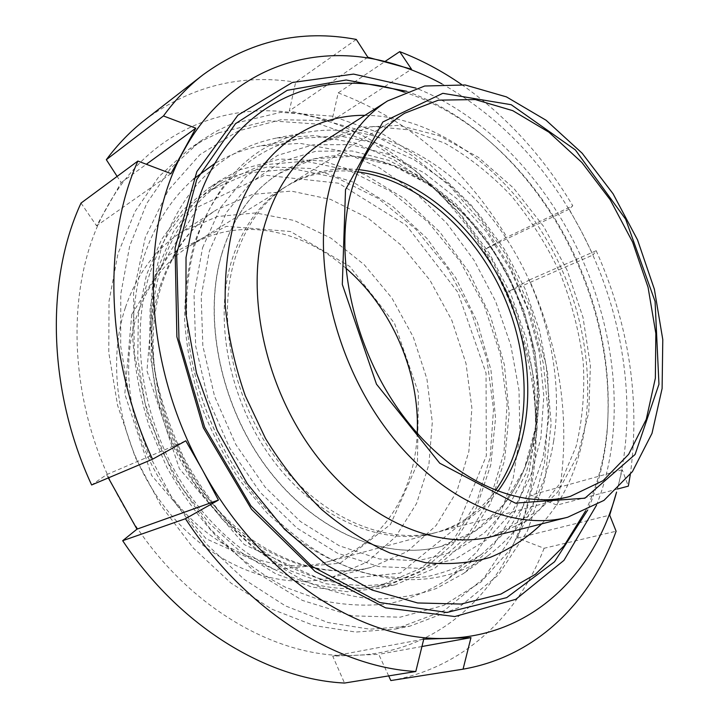 <?xml version="1.0" encoding="UTF-8"?>
<svg xmlns="http://www.w3.org/2000/svg" width="719" height="719" viewBox="0 0 719 719"><rect width="100%" height="100%" fill="white"/><g stroke="black" fill="none" stroke-linecap="round" stroke-linejoin="round"><path stroke-width="0.54" stroke-dasharray="3.6 2.7" d="M585.536 510.993C595.485 489.936 602.189 467.134 605.65 442.589L607.196 429.369C612.157 364.839 598.945 302.025 567.552 240.928C544.66 197.303 515.038 161.092 478.683 132.287C455.334 114.06 430.555 100.696 404.366 92.185M406.648 91.268C431.103 100.076 454.273 113.018 476.149 130.085C513.213 159.456 543.402 196.35 566.698 240.757C598.657 302.951 612.112 366.942 607.061 432.721C604.517 460.349 598.082 486.098 587.756 509.951M222 253.061C233.369 216.976 252.324 190.499 278.846 173.63L314.742 158.692L353.649 156.239L393.068 165.613L430.771 185.592L464.869 214.604L493.782 250.85L516.206 292.39L531.125 337.184L537.749 383.065L535.538 427.787L524.286 468.941L504.118 504.091L475.69 530.766L440.226 546.692C386.256 560.955 316.324 532.527 268.43 469.866C220.526 407.314 202.237 318.095 222 253.061M222.126 252.989C202.363 318.023 220.661 407.26 268.564 469.813C316.459 532.482 386.4 560.919 440.37 546.656C468.348 538.962 490.843 523.153 507.866 499.229C521.769 479.339 530.919 456.313 535.296 430.133C556.812 314.787 467.386 170.106 359.752 156.841C330.659 152.859 303.733 158.432 278.972 173.549C252.45 190.418 233.495 216.895 222.126 252.989M497.755 491.338C482.422 511.515 462.721 525.023 438.635 531.871C388.449 545.721 323.316 519.639 278.586 461.67C233.855 403.79 216.419 320.899 234.52 260.143C245.161 225.784 263.172 200.718 288.562 184.945C310.042 172.075 333.382 166.961 358.583 169.612M536.401 435.355L539.349 394.533L535.107 352.481L524.007 310.824L506.544 271.108L483.375 234.807L455.289 203.342L423.248 178.069L388.413 160.238L352.13 150.981L315.983 151.215L281.74 161.523L251.291 182.024L226.575 212.249L209.382 251.048L201.176 296.489L202.857 345.983L214.613 396.43L235.823 444.522L265.095 487.105L300.398 521.5L339.332 545.802L379.371 558.96L418.152 560.775L453.626 551.824L484.157 533.219L508.567 506.464L526.11 473.246L536.401 435.355M596.473 505.277C627.939 425.945 616.282 322.525 571.929 237.98C536.401 169.765 479.825 113.386 416.013 88.122M441.987 83.898C500.757 117.215 547.312 166.538 581.653 231.869C623.706 312.406 638.562 408.608 617.333 489.244L622.214 469.741L628.325 486.143M356.291 39.428L295.68 82.191L289.353 110.879L331.899 120.918L338.209 92.868L384.989 61.501M331.899 120.918L411.502 69.186M367.822 57.232L289.353 110.879M81.013 203.091L96.571 225.847L121.16 182.644L117.125 176.398M121.16 182.644L146.352 164.265M170.987 173.612L96.571 225.847M108.344 477.901L106.637 474.63L91.628 484.974M106.637 474.63L185.808 440.81M388.682 675.905L378.733 654.335L332.735 656.159L344.518 683.05M332.735 656.159L423.752 639.155M421.945 646.516L378.733 654.335M617.585 489.001L557.063 505.089L531.017 495.121L517.59 538.091L544.103 548.264L616.102 531.224M517.59 538.091L609.685 515.155M622.214 469.741L531.017 495.121M529.382 279.961L596.195 250.724L593.049 254.975L581.653 231.869L569.178 209.184L572.764 205.751L506.895 237.18L484.399 249.52L495.265 271.216C535.628 347.52 547.869 439.767 523.872 516.53C500.559 593.058 438.239 652.124 355.528 655.324C273.786 660.15 175.445 600.904 121.403 502.105C65.878 404.366 63.416 280.437 108.605 204.295C152.734 126.391 234.978 97.622 310.437 116.235C386.534 134.21 455.181 194.849 495.265 271.216L507.03 292.435L529.382 279.961C562.483 354.521 571.713 429.558 557.063 505.089M544.103 548.264C518.004 615.473 463.476 668.032 390.83 680.56M145.301 119.615C191.173 86.073 241.296 73.599 295.68 82.191M596.195 250.724C629.044 324.584 640.413 399.18 630.311 474.504M461.616 84.527C506.131 115.84 543.178 156.248 572.764 205.751M338.209 92.868C408.221 119.507 464.447 167.608 506.895 237.18M507.03 292.435L593.049 254.975M569.178 209.184L484.399 249.52M226.997 177.944L267.827 166.835L310.563 168.48L352.705 181.943L392.107 205.823L426.978 238.456L455.828 278.001L477.47 322.507L490.942 369.943L495.544 418.152L490.78 464.887L476.49 507.722L452.889 544.184L420.705 571.74L381.295 588.052L347.493 591.719L311.866 587.064L275.835 573.852L241 552.282L209.022 523.037L181.476 487.266L159.771 446.58L144.977 402.901L137.769 358.332L138.354 314.994L146.487 274.838L161.532 239.535L182.536 210.388L208.348 188.261L226.997 177.944M238.897 170.088L279.88 159.052L322.795 160.894L365.135 174.654L404.743 198.902L439.812 231.949L468.869 271.944L490.709 316.917L504.379 364.812L509.151 413.47L504.54 460.618L490.358 503.839L466.82 540.607L434.618 568.378L395.108 584.799L361.172 588.439L325.356 583.675L289.11 570.257L254.023 548.372L221.767 518.723L193.959 482.485L172.003 441.286L157.012 397.068L149.642 351.986L150.118 308.181L158.198 267.63L173.243 232.021L194.292 202.659L220.185 180.424L238.897 170.088M125.394 307.579C104.974 368.829 120.81 451.19 165.801 508.45C210.802 565.79 278.145 591.386 331.513 577.474L366.897 562.114L395.72 536.698L416.643 503.345L428.928 464.384L432.308 422.152L426.924 378.94L413.245 336.932L391.999 298.196L364.191 264.682L331.099 238.232L294.296 220.499L255.658 212.914L217.399 216.518L181.979 231.788C155.933 248.441 137.068 273.705 125.394 307.579M149.822 273.481C127.11 342.469 145.022 436.793 195.73 503.039C246.437 569.394 321.887 599.673 381.16 585.176L421.217 568.235L453.59 539.52L476.832 501.601L490.196 457.221L493.513 409.084L486.997 359.806L471.242 311.839L447.074 267.513L415.618 229.028L378.275 198.48L336.771 177.827L293.226 168.803L250.131 172.731L210.361 190.328C182.599 208.663 162.422 236.371 149.822 273.481M131.766 314.374L124.791 394.048L151.673 475.52L206.191 538.801L274.406 569.493L340.195 563.157L390.471 524.511L417.442 463.71L418.422 392.736L394.524 323.361L349.713 266.416L290.575 231.518L226.422 226.341L169.145 254.805L131.766 314.374M345.74 268.052C300.165 228.157 237.09 216.446 189.78 245.952C165.073 261.321 147.305 284.949 136.466 316.827C118.006 373.161 132.934 448.431 174.358 500.469C215.79 552.587 277.615 575.524 326.525 562.087C380.432 547.806 415.088 493.818 417.218 433.296M161.55 266.264C138.875 335.899 157.137 431.355 208.348 498.474C259.55 565.709 335.503 596.446 394.965 581.887L435.121 564.837L467.503 535.898L490.682 497.656L503.938 452.88L507.084 404.312L500.388 354.575L484.426 306.132L460.061 261.339L428.389 222.396L390.839 191.434L349.137 170.439L305.395 161.146L262.129 164.921L222.207 182.518C194.355 200.907 174.133 228.822 161.55 266.264M357.658 171.868C331.612 168.659 307.489 173.692 285.281 186.967C259.918 202.731 241.908 227.752 231.257 262.031C213.139 322.642 230.484 405.282 275.107 462.964C319.73 520.736 384.764 546.71 434.914 532.869C459.792 525.778 479.977 511.64 495.472 490.466M193.402 179.157C171.347 198.552 154.873 224.382 143.971 256.638C136.772 281.974 133.024 308.972 132.718 337.651C134.507 366.852 139.872 396.034 148.824 425.217L166.808 467.215C181.763 493.836 199.208 517.896 219.133 539.385C240.137 559.014 262.309 575.002 285.659 587.342L320.971 600.329C344.545 605.29 367.328 606.396 389.312 603.618C410.531 598.765 430.016 590.623 447.766 579.172L476.832 551.976L498.797 517.689L513.204 478.135L519.909 435.058L519.001 390.174L510.76 345.084L495.598 301.306L474.073 260.278L446.858 223.393L414.764 192L378.787 167.392L340.087 150.801L300.066 143.342L260.341 145.894C244.352 149.076 229.199 154.918 214.873 163.438M194.283 243.462C187.839 267.567 184.63 293.271 184.648 320.566C186.625 348.373 191.928 376.19 200.556 404.006C211.009 431.346 224.247 457.014 240.272 481.011L267.234 513.294L297.486 539.807C318.885 554.403 340.716 565.314 362.978 572.54C385.105 577.582 406.487 578.939 427.113 576.602C447.002 572.27 465.265 564.766 481.892 554.079L509.079 528.492L529.561 495.993L542.89 458.309L548.93 417.128L547.752 374.087L539.618 330.758L524.951 288.607L504.28 249.053L478.261 213.462L447.703 183.129L413.56 159.33L376.972 143.243L339.26 135.918L301.989 138.21C251.156 148.779 215.251 183.866 194.283 243.462M238.492 130.885L200.008 154.585L168.147 190.463L145.319 237.288L133.581 292.804L134.318 353.793L147.934 416.283L173.746 475.951L209.966 528.663L253.915 570.958L302.411 600.419L352.166 615.85L400.132 617.19L443.749 605.371L481.074 581.977L510.76 548.992L532.033 508.576L544.535 462.883L548.255 413.991L543.438 363.85L530.514 314.266L510.059 266.974L482.773 223.609L449.528 185.763L411.34 154.998L369.485 132.826L325.464 120.648L281.093 119.705L238.492 130.885M230.745 124.27L215.062 131.901L200.098 141.364L170.601 168.363L146.685 203.54L129.708 245.925L120.783 294.044L120.675 345.974L129.69 399.404L147.575 451.856L173.549 500.792L206.317 543.95L244.235 579.433L285.416 605.883L327.936 622.537L369.943 629.197L409.821 626.177L458.569 607.69L498.249 575.038L527.288 531.341L544.966 479.798L551.14 423.5L546.143 365.324L530.577 307.921L505.304 253.789L471.394 205.275L430.142 164.678L383.191 134.255L332.546 116.172L280.725 112.353L230.745 124.27M218.774 132.754L203.153 140.376L188.243 149.822L158.836 176.685L134.974 211.602L117.997 253.609L109.018 301.243L108.785 352.598L117.601 405.399L135.235 457.194L160.903 505.502L193.348 548.085L230.934 583.082L271.8 609.155L314.041 625.548L355.824 632.064L395.54 629.026L444.162 610.656L483.824 578.283L512.953 534.954L530.766 483.86L537.138 428.066L532.357 370.42L517.024 313.574L491.994 259.981L458.318 212.006L417.308 171.922L370.582 141.967L320.171 124.261L268.564 120.72L218.774 132.754M202.614 247.651L220.544 207.53L246.249 176.344L277.849 155.268L313.331 144.762L350.71 144.654L388.179 154.324L424.12 172.812L457.14 198.947L486.08 231.419L509.951 268.852L527.944 309.79L539.412 352.723L543.825 396.079L540.841 438.213L530.298 477.371L512.261 511.748L487.105 539.511L455.603 558.888L418.943 568.316L378.796 566.59L337.292 553.1L296.893 528.016L260.242 492.407L229.846 448.261L207.836 398.371L195.676 346.037L194.004 294.718L202.614 247.651M553.666 440.972C545.667 490.529 523.792 528.762 488.03 555.661C437.826 592.393 359.356 588.25 293.397 534.244C224.894 480.229 179.831 376.073 187.38 289.164C188.711 271.44 191.793 254.751 196.647 239.094C217.776 178.95 253.906 143.467 305.045 132.655C371.13 119.812 443.812 156.877 492.47 219.061C540.994 281.641 565.134 366.843 553.666 440.972M161.191 248.459C183.893 186.221 222.036 149.471 275.611 138.201L315.21 135.567L355.186 143.063L393.886 159.762L429.908 184.549L462.074 216.176L489.387 253.322L511.029 294.628L526.308 338.685L534.684 384.027L535.7 429.126L529.103 472.356L514.768 511.991L492.866 546.251L463.836 573.313L436.442 588.43C416.454 595.584 395.153 599.098 372.559 598.972C349.479 596.626 326.21 590.317 302.753 580.053C279.538 567.534 257.492 551.383 236.596 531.62C216.77 509.996 199.397 485.828 184.495 459.117C171.311 431.382 161.487 402.739 155.007 373.206C150.586 343.682 149.741 315.048 152.455 287.312L161.191 248.459M322.22 142.524L359.015 127.362L398.991 125.403L439.57 135.855L478.45 157.362L513.708 188.243L543.726 226.575L567.174 270.344L583.01 317.403L590.398 365.522L588.762 412.364L577.806 455.433L557.638 492.156L528.833 519.954L492.596 536.392L539.25 510.157L561.072 482.018L576.081 446.544C582.516 419.95 584.906 391.747 583.235 361.954C579.28 331.899 571.605 302.357 560.191 273.328C546.844 245.134 530.568 219.313 511.362 195.856C490.789 174.241 468.599 156.679 444.809 143.171L408.671 129.833L373.224 126.481L322.22 142.524M541.686 523.863C595.916 465.337 601.12 360.282 562.995 272.15C524.87 184.01 444.746 115.885 364.955 115.319M159.78 287.133C139.432 350.108 156.203 435.435 202.506 494.96C248.81 554.583 317.519 581.365 371.453 567.282L407.143 551.635L436.047 525.598L456.862 491.392L468.878 451.379L471.871 407.979L466.011 363.526L451.802 320.252L429.989 280.257L401.606 245.556L367.93 218.019L330.542 199.379L291.357 191.119L252.594 194.355L216.752 209.651C190.418 226.485 171.428 252.315 159.78 287.133M154.774 276.159L198.354 206.766L264.754 175.175L338.595 183.21L406.37 225.353L457.895 292.336L486.053 373.197L486.323 455.882L456.96 527.162L400.267 573.043L324.377 581.015L244.271 544.607L179.373 468.671L146.964 370.878L154.774 276.159M478.683 132.287L476.149 130.085M607.196 429.369L607.061 432.721M404.644 113.243L288.562 184.945M570.374 496.362L438.635 531.871M507.866 499.229C521.32 480.103 530.263 457.572 534.666 431.643C544.013 374.599 529.013 308.262 495.67 255.11C462.146 202.156 410.675 163.995 359.752 156.841M220.185 180.424L208.348 188.261M395.108 584.799L381.295 588.052M331.513 577.474L371.453 567.282C319.946 580.925 251.776 554.978 204.924 494.483C158.117 434.195 141.31 347.322 161.64 284.922C173.189 250.688 191.56 225.604 216.752 209.651L181.979 231.788M381.16 585.176L394.965 581.887M210.361 190.328L222.207 182.518M326.525 562.087L434.914 532.869M189.78 245.952L285.281 186.967M301.989 138.21L260.341 145.894M481.892 554.079L447.766 579.172M395.54 629.026L409.821 626.177M188.243 149.822L200.098 141.364M293.397 534.244C224.544 479.69 179.993 376.693 187.38 289.164M305.045 132.655L275.611 138.201M488.03 555.661L463.836 573.313"/><path stroke-width="1.08" d="M404.366 92.185C321.195 63.829 228.3 102.835 196.368 205.868L186.023 257.501L185.924 314.167L196.449 372.909L217.246 430.465L247.192 483.563L284.526 529.274L327.001 565.278L372.181 590.074L417.622 602.962L461.14 604.059L500.9 594.092L535.484 574.256L563.903 546.027L585.536 510.993M587.756 509.951L554.529 561.791L506.688 597.633L446.912 612.48L379.776 602.513L311.83 566.266L250.877 505.808L204.627 427.176L178.986 339.62L176.667 253.798L196.781 179.462L235.481 123.704L287.232 90.306L346.109 79.989L406.648 91.268M330.273 185.763C341.291 146.532 360.39 118.258 387.568 100.93L424.704 86.01L465.211 84.977L506.437 96.885L546.081 120.253L582.174 153.246L613.1 193.833L637.537 239.903L654.38 289.263L662.783 339.593L662.109 388.494L651.998 433.377L632.45 471.583L603.96 500.397L567.659 517.249C512.135 531.871 437.808 498.869 385.366 427.769C332.906 356.804 311.102 256.773 330.273 185.763M345.524 189.636L382.868 121.969L442.814 93.317L511.209 104.713L575.398 149.947L625.674 219.259L655.081 301.423L658.955 384.252L635.093 454.48L584.906 498.195L515.289 503.111L439.74 463.216L376.468 384.144L342.316 284.436L345.524 189.636M350.809 192.917C360.911 155.798 378.859 129.24 404.644 113.243L438.428 100.157L475.241 99.564L512.773 110.672L548.912 132.188L581.887 162.494L610.188 199.756L632.585 242.042L648.071 287.321L655.845 333.472L655.351 378.248L646.282 419.321L628.685 454.282L603.043 480.705L570.374 496.362C519.486 510.481 451.173 480.499 402.766 415.438C354.35 350.495 333.688 258.588 350.809 192.917M358.583 169.612C419.725 176.47 478.863 228.876 507.956 295.958C536.922 363.095 534.621 442.086 497.755 491.338M416.013 88.122L353.559 74.093L292.282 82.505L237.926 115.166L196.862 171.58L175.085 247.947L176.883 336.816L203.306 427.742L251.479 509.268L315.021 571.425L385.582 607.852L454.812 616.543L515.838 599.295L563.93 560.398L596.473 505.277M146.352 164.265L195.811 128.189L170.987 173.612L137.886 161.056L81.013 203.091C45.567 279.61 47.598 389.977 91.628 484.974L152.527 459.225L185.808 440.81L202.641 470.298L218.432 500.082L185.439 518.732L122.688 540.706C179.786 626.896 267.279 679.293 344.518 683.05L415.798 671.51L423.752 639.155L470.963 637.636L463.063 669.173C536.931 656.357 591.063 601.363 616.102 531.224L609.685 515.155L616.569 492.075C594.901 572.962 533.147 635.569 448.225 638.283C364.407 642.786 260.898 577.878 202.641 470.298C142.829 363.886 138.282 230.251 184.001 150.307C228.597 68.368 312.954 40.857 390.399 62.957C408.033 67.829 425.226 74.812 441.987 83.898M384.989 61.501L399.701 51.633L411.502 69.186L367.822 57.232L356.291 39.428C300.803 29.021 249.709 40.812 203.019 74.812L145.301 119.615C130.939 130.741 117.952 144.097 106.331 159.69L163.447 115.957L195.811 128.189M117.125 176.398L106.331 159.69M122.688 540.706L136.97 529.157L108.344 477.901M218.432 500.082L136.97 529.157M463.063 669.173L390.83 680.56L388.682 675.905M470.963 637.636L421.945 646.516M630.311 474.504L628.325 486.143L617.585 489.001M415.798 671.51C336.771 667.097 245.718 610.898 185.439 518.732M152.527 459.225C105.63 357.837 102.224 240.829 137.886 161.056M163.447 115.957C175.22 99.833 188.414 86.118 203.019 74.812M399.701 51.633C421.208 59.911 441.852 70.875 461.616 84.527M417.218 433.296C420.049 372.721 391.819 307.462 345.74 268.052M495.472 490.466C531.026 441.169 532.896 363.562 504.396 297.495C475.762 231.491 417.928 179.714 357.658 171.868M214.873 163.438L193.402 179.157M567.659 517.249L492.596 536.392C437.44 550.862 365.045 520.313 314.886 453.662C264.727 387.146 244.936 292.75 264.727 224.732C276.078 187.138 295.248 159.735 322.22 142.524L387.568 100.93M364.955 115.319C307.714 114.86 254.247 153.803 233.909 222.998C227.375 248.882 224.499 276.581 225.272 306.105C228.247 336.168 234.933 366.097 245.323 395.899L265.5 438.437C281.902 465.121 300.614 488.812 321.654 509.51C343.601 528.079 366.348 542.557 389.914 552.965L424.911 562.537C447.856 564.909 469.534 563.22 489.954 557.45C509.34 549.55 526.587 538.351 541.686 523.863"/></g></svg>
